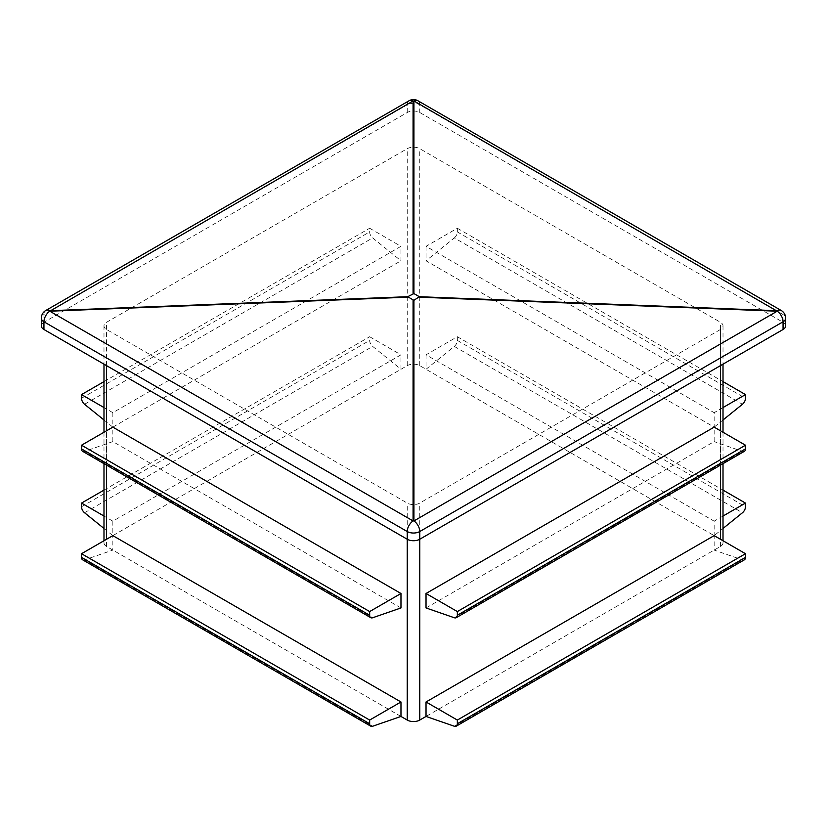 <?xml version="1.0" encoding="UTF-8"?>
<svg xmlns="http://www.w3.org/2000/svg" width="827" height="827" viewBox="0 0 827 827"><rect width="100%" height="100%" fill="white"/><g stroke="black" fill="none" stroke-linecap="round" stroke-linejoin="round"><path stroke-width="0.62" stroke-dasharray="4.13 3.1" d="M426.029 607.948L714.156 441.597L714.156 427.135L723.015 419.982M744.372 559.817A5.313 3.07 60 0 1 742.45 559.889L714.156 550.089L714.156 535.627L720.42 539.245A8.859 5.117 180 0 1 723.015 542.863A8.859 5.117 180 0 1 720.42 546.471L426.029 716.44M720.42 329.497L419.765 503.074A8.859 5.117 180 0 1 407.235 503.074L106.58 329.497A8.859 5.117 180 0 1 103.985 325.879A8.859 5.117 180 0 1 106.58 322.261L407.235 148.684A8.859 5.117 180 0 1 419.765 148.684L720.42 322.261A8.859 5.117 180 0 1 723.015 325.879A8.859 5.117 180 0 1 720.42 329.497L720.42 365.658M82.628 559.817A5.313 3.07 120 0 0 84.55 559.889L372.677 726.24M103.985 528.463L112.844 535.627L112.844 521.165L400.971 354.814L369.659 336.734L369.659 340.404A5.313 3.07 -120 0 0 372.677 346.41L400.971 369.276L407.235 365.658A8.859 5.117 180 0 1 419.765 365.658L714.156 535.627L723.015 528.463M103.985 490.111L369.659 336.734M112.844 521.165L103.985 516.048M103.985 419.982L112.844 427.135L112.844 412.673L400.971 246.322L369.659 228.242L369.659 231.911A5.313 3.07 -120 0 0 372.677 237.918L400.971 260.784L400.971 246.322M400.971 607.948L112.844 441.597L112.844 427.135L400.971 260.784M400.971 716.44L106.58 546.471A8.859 5.117 180 0 1 103.985 542.863A8.859 5.117 180 0 1 106.58 539.245L112.844 535.627L112.844 550.089L84.55 559.889M112.844 535.627L400.971 369.276L400.971 354.814M785.65 325.879A8.859 5.117 180 0 0 783.055 322.261L419.765 112.513A8.859 5.117 180 0 0 407.235 112.513L43.945 322.261L43.945 314.56A8.859 5.117 -0 0 0 41.35 318.168M41.35 325.879A8.859 5.117 180 0 1 43.945 322.261M454.323 237.918A5.313 3.07 -60 0 0 457.341 231.911L457.341 228.242L426.029 246.322L714.156 412.673L714.156 427.135L426.029 260.784L454.323 237.918L742.45 404.269M426.029 246.322L426.029 260.784M426.029 354.814L426.029 369.276L454.323 346.41A5.313 3.07 -60 0 0 457.341 340.404L457.341 336.734L426.029 354.814L714.156 521.165L714.156 535.627M82.628 451.325A5.313 3.07 120 0 0 84.55 451.408L372.677 617.748M744.372 451.325A5.313 3.07 60 0 1 742.45 451.408L714.156 441.597M723.015 516.048L714.156 521.165M457.341 336.734L723.015 490.111M103.985 381.619L369.659 228.242M112.844 412.673L103.985 407.556M723.015 407.556L714.156 412.673M457.341 228.242L723.015 381.619M112.844 441.597L84.55 451.408M720.42 546.471L720.42 322.261M720.42 465.156L720.42 430.753M419.765 539.235L419.765 503.074M106.58 546.471L106.58 322.261M407.235 365.658L407.235 148.684M407.235 112.513L407.235 104.812L43.945 314.56A8.859 5.117 -120 0 1 45.774 310.497M409.076 100.76A8.859 5.117 -120 0 0 407.235 104.812A8.859 5.117 -0 0 1 419.765 104.812L419.765 112.513M81.522 398.263L369.659 231.911M84.55 404.269L372.677 237.918M81.522 506.755L369.659 340.404M84.55 512.75L372.677 346.41M407.235 539.235L407.235 503.074M106.58 465.156L106.58 430.753M106.58 365.658L106.58 329.497M419.765 365.658L419.765 148.684M783.055 322.261L783.055 314.56L419.765 104.812A8.859 5.117 -60 0 0 417.924 100.76M785.65 318.168A8.859 5.117 -0 0 0 783.055 314.56A8.859 5.117 -60 0 0 781.226 310.497M454.323 726.24L742.45 559.889M454.323 617.748L742.45 451.408M457.341 340.404L745.478 506.755M454.323 346.41L742.45 512.75M457.341 231.911L745.478 398.263M103.985 325.879L103.985 364.159M103.985 432.252L103.985 463.658M103.985 540.744L103.985 542.863M723.015 325.879L723.015 364.159M723.015 432.252L723.015 463.658M723.015 540.744L723.015 542.863"/><path stroke-width="1.24" d="M426.029 607.948L426.029 593.486L714.156 427.135L745.478 445.215L745.478 448.896A5.313 3.07 60 0 1 744.372 451.325L456.246 617.676A5.313 3.07 60 0 1 454.323 617.748L426.029 607.948M426.029 716.44L426.029 701.978L714.156 535.627L745.478 553.708L745.478 557.388A5.313 3.07 60 0 1 744.372 559.817L456.246 726.168A5.313 3.07 60 0 1 454.323 726.24L426.029 716.44L419.765 720.059A8.859 5.117 180 0 1 407.235 720.059L400.971 716.44L372.677 726.24A5.313 3.07 120 0 1 370.754 726.168L82.628 559.817A5.313 3.07 120 0 1 81.522 557.388L81.522 553.708L369.659 720.059L400.971 701.978L400.971 716.44M81.522 557.388L369.659 723.728A5.313 3.07 120 0 0 370.754 726.168M103.985 516.048L81.522 503.085L103.985 490.111M81.522 503.085L81.522 506.755A5.313 3.07 -120 0 0 84.55 512.75L103.985 528.463M43.945 329.497A8.859 5.117 180 0 1 41.35 325.879L41.35 318.168A8.859 5.117 -0 0 0 43.945 321.786L407.235 531.534A8.859 5.117 -0 0 0 419.765 531.534L783.055 321.786A8.859 5.117 -0 0 0 785.65 318.168L785.65 325.879A8.859 5.117 180 0 1 783.055 329.497L783.055 321.786A8.859 5.117 60 0 0 777.215 311.2L413.924 100.966A8.859 7.474 180 0 0 413.076 100.966L49.785 311.2A8.859 5.117 120 0 0 43.945 321.786L43.945 329.497L407.235 539.235L407.235 531.534A8.859 5.117 120 0 1 413.076 520.948A8.859 6.978 0 0 1 413.924 520.948L413.924 300.325L419.341 296.707L413.924 293.575L407.659 296.707L413.924 300.325M369.659 723.728L369.659 720.059M81.522 553.708L112.844 535.627L400.971 701.978M103.985 407.556L81.522 394.593L81.522 398.263A5.313 3.07 -120 0 0 84.55 404.269L103.985 419.982M112.844 427.135L400.971 593.486L400.971 607.948L372.677 617.748A5.313 3.07 120 0 1 370.754 617.676L82.628 451.325A5.313 3.07 120 0 1 81.522 448.896L81.522 445.215L112.844 427.135M419.765 720.059L419.765 539.235L783.055 329.497M419.341 297.193L777.215 311.2L413.924 520.948A8.859 5.117 60 0 1 419.765 531.534L419.765 539.235A8.859 5.117 180 0 1 407.235 539.235L407.235 720.059M81.522 448.896L369.659 615.247A5.313 3.07 120 0 0 370.754 617.676M426.029 701.978L457.341 720.059L457.341 723.728A5.313 3.07 60 0 1 456.246 726.168M426.029 593.486L457.341 611.567L457.341 615.247A5.313 3.07 60 0 1 456.246 617.676M723.015 490.111L745.478 503.085L745.478 506.755A5.313 3.07 -60 0 1 742.45 512.75L723.015 528.463M723.015 381.619L745.478 394.593L745.478 398.263A5.313 3.07 -60 0 1 742.45 404.269L723.015 419.982M745.478 503.085L723.015 516.048M81.522 394.593L103.985 381.619M457.341 720.059L745.478 553.708M457.341 611.567L745.478 445.215M745.478 394.593L723.015 407.556M369.659 615.247L369.659 611.567L400.971 593.486M81.522 445.215L369.659 611.567M720.42 539.245L720.42 465.156M720.42 430.753L720.42 365.658M413.076 293.575L413.076 100.966A8.859 5.117 -120 0 0 409.076 100.76L45.774 310.497A8.859 8.859 0 0 0 41.35 318.168M407.659 296.707L49.785 310.714A8.859 5.117 -120 0 0 45.774 310.497M413.076 300.325L413.076 520.948L49.785 311.2L407.659 297.193M106.58 539.245L106.58 465.156M106.58 430.753L106.58 365.658M419.341 296.707L777.215 310.714A8.859 5.117 -60 0 1 781.226 310.497L417.924 100.76A8.859 5.117 -60 0 0 413.924 100.966L413.924 293.575M457.341 723.728L745.478 557.388M457.341 615.247L745.478 448.896M785.65 318.168A8.859 8.859 0 0 0 781.226 310.497M417.924 100.76A8.859 8.859 0 0 0 409.076 100.76M103.985 364.159L103.985 432.252M103.985 463.658L103.985 540.744M723.015 364.159L723.015 432.252M723.015 463.658L723.015 540.744"/></g></svg>
